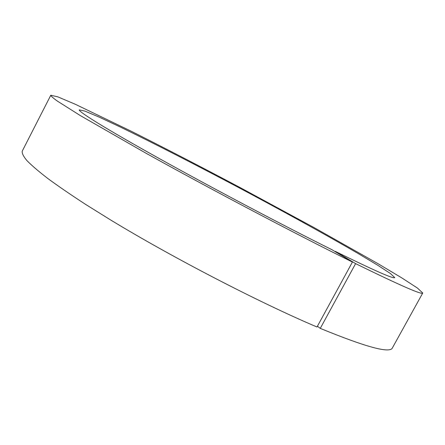 <?xml version="1.0" encoding="UTF-8"?>
<svg xmlns="http://www.w3.org/2000/svg" width="445" height="445" viewBox="0 0 445 445"><rect width="100%" height="100%" fill="white"/><g stroke="black" fill="none" stroke-linecap="round" stroke-linejoin="round"><path stroke-width="0.67" d="M317.43 326.224L320.272 328.382C365.957 347.122 389.998 353.636 392.39 347.918L422.75 293.021C422.355 295.152 399.972 285.356 355.599 263.629L335.174 251.314C374.284 270.549 394.125 279.299 394.693 277.552L390.46 273.547L377.421 265.053L357.441 253.11C325.985 234.843 283.437 211.414 239.905 188.229C196.34 165.106 153.13 142.934 120.389 127.07L99.324 117.185L84.989 111.128L79.299 109.854C78.014 111.456 105.821 128.8 159.076 158.431C212.176 187.985 284.277 226.032 332.042 249.756L352.412 262.055L317.007 326.997C259.808 302.761 172.955 257.839 110.755 220.047L86.007 204.65C71.211 195.038 58.545 186.372 48.01 178.645C38.765 171.531 31.745 165.529 26.956 160.628C23.385 156.373 21.816 153.202 22.25 151.111L50.786 95.247C50.975 96.12 53.183 98.078 57.405 101.115L80.417 115.639L145.71 153.058C209.573 188.602 296.637 234.47 352.412 262.055M422.75 293.021L417.516 288.115L401.663 277.808L377.716 263.512L314.114 227.606L240.228 187.623C201.73 167.203 165.401 148.407 131.242 131.236L75.194 104.219L57.783 96.838L50.786 95.247M355.599 263.629L320.272 328.382"/></g></svg>
